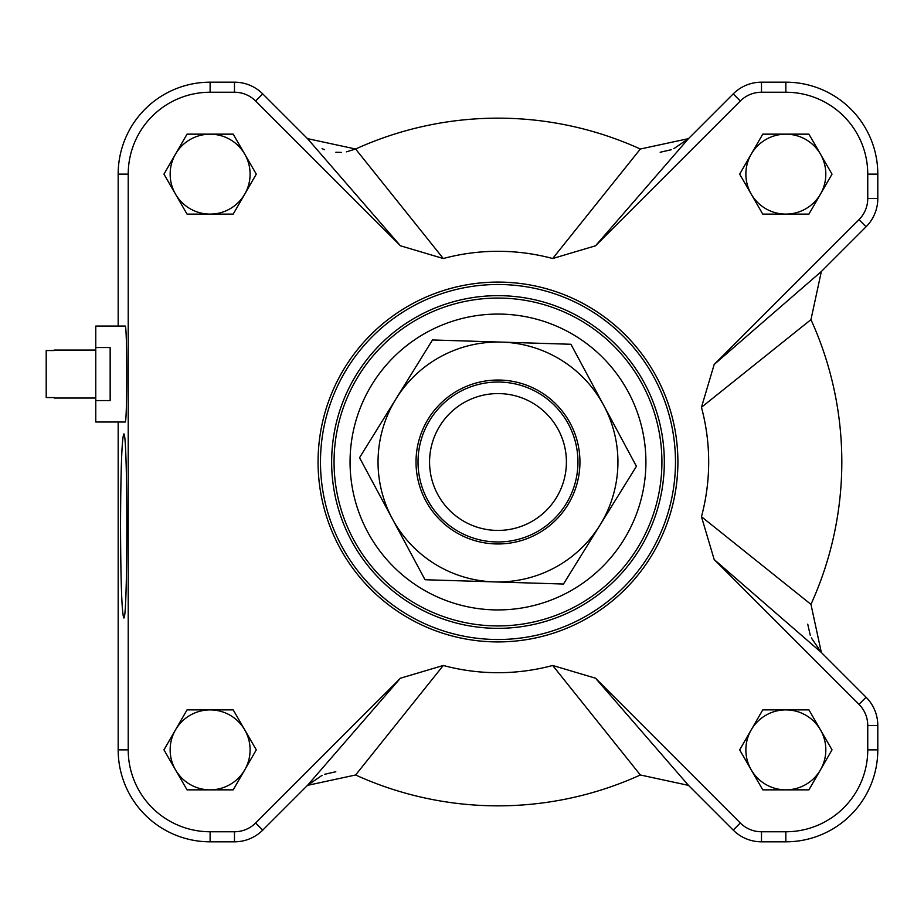 <?xml version="1.0" encoding="UTF-8"?>
<svg xmlns="http://www.w3.org/2000/svg" width="924" height="924" viewBox="0 0 924 924"><rect width="100%" height="100%" fill="white"/><g stroke="black" fill="none" stroke-linecap="round" stroke-linejoin="round"><path stroke-width="1.39" d="M95.773 350.057L54.193 350.057M54.193 350.543L46.2 350.543L46.2 397.551L54.193 397.551M95.773 400.566L95.773 326.068L125.144 326.068C127.293 323.747 127.293 424.335 125.144 422.014L95.773 422.014L95.773 400.566L110.164 400.566L110.164 347.516L95.773 347.516M673.873 148.66L688.472 138.635L640.344 149.018A343.832 343.832 0 0 0 355.613 149.018L307.496 138.635L400.415 245.784L443.289 258.524A210.695 210.695 0 0 1 552.679 258.524L595.541 245.784L740.32 101.005A29.926 29.926 0 0 1 761.491 92.238L785.839 92.238A81.901 81.901 0 0 1 867.751 174.139L867.751 198.498A29.926 29.926 0 0 1 858.985 219.658L714.194 364.437L701.455 407.299A210.695 210.695 0 0 1 701.455 516.701L714.194 559.563L858.985 704.342A29.926 29.926 0 0 1 867.751 725.502L867.751 749.861A81.901 81.901 0 0 1 785.839 831.762L761.491 831.762A29.926 29.926 0 0 1 740.32 822.995L595.541 678.216L552.679 665.476A210.695 210.695 0 0 1 443.289 665.476L400.427 678.216L255.636 822.995A29.926 29.926 0 0 1 234.477 831.762L210.118 831.762A81.901 81.901 0 0 1 128.217 749.861L128.217 174.139A81.901 81.901 0 0 1 210.118 92.238L234.477 92.238A29.926 29.926 0 0 1 255.636 101.005L400.427 245.784M811.318 637.895L821.344 652.494L810.96 604.365A343.832 343.832 0 0 0 810.96 319.635L821.344 271.506L714.206 364.437M322.095 775.34L307.496 785.365L355.613 774.982A343.832 343.832 0 0 0 640.344 774.982L688.472 785.365L595.541 678.216M400.415 678.216L307.496 785.365L262.751 830.11A39.986 39.986 0 0 1 234.477 841.822L210.118 841.822A91.961 91.961 0 0 1 118.168 749.861L118.168 422.014M714.206 559.563L821.344 652.494L866.088 697.239A39.986 39.986 0 0 1 877.8 725.502L877.8 749.861A91.961 91.961 0 0 1 785.839 841.822L761.491 841.822A39.986 39.986 0 0 1 733.217 830.11L688.472 785.365M595.541 245.784L688.472 138.635L733.217 93.89A39.986 39.986 0 0 1 761.491 82.178L785.839 82.178A91.961 91.961 0 0 1 877.8 174.139L877.8 198.498A39.986 39.986 0 0 1 866.088 226.761L821.344 271.506M118.168 326.068L118.168 174.139A91.961 91.961 0 0 1 210.118 82.178L234.477 82.178A39.986 39.986 0 0 1 262.751 93.89L307.496 138.635M762.762 214.114L739.674 174.139L762.762 134.153L808.927 134.153L832.016 174.139L808.927 214.114L762.762 214.114M233.206 709.886L256.283 749.861L233.206 789.847L187.041 789.847L163.952 749.861L187.041 709.886L233.206 709.886M233.206 134.153L256.283 174.139L233.206 214.114L187.041 214.114L163.952 174.139L187.041 134.153L233.206 134.153M739.674 749.861L762.762 709.886L808.927 709.886L832.016 749.861L808.927 789.847L762.762 789.847L739.674 749.861M444.779 290.136A179.914 179.914 0 0 1 674.301 426.23A179.914 179.914 0 0 1 515.962 641.013A179.914 179.914 0 0 1 318.064 462A179.914 179.914 0 0 1 587.941 306.191A179.914 179.914 0 0 1 587.941 617.809A179.914 179.914 0 0 1 318.064 462A179.914 179.914 0 0 1 587.941 306.191A179.914 179.914 0 0 1 587.941 617.809A179.914 179.914 0 0 1 318.064 462M334.061 462A163.918 163.918 0 0 1 579.949 320.039A163.918 163.918 0 0 1 579.949 603.961A163.918 163.918 0 0 1 334.061 462A163.918 163.918 0 0 1 579.949 320.039A163.918 163.918 0 0 1 579.949 603.961A163.918 163.918 0 0 1 334.061 462A163.918 163.918 0 0 1 579.949 320.039A163.918 163.918 0 0 1 579.949 603.961A163.918 163.918 0 0 1 334.061 462M660.175 152.252L671.24 149.723M322.06 148.648L324.52 149.653M335.851 152.252L341.268 152.391M346.465 151.836L355.613 149.018L443.289 258.524M335.793 771.748L324.728 774.277M807.738 624.197L810.256 635.262M120.536 525.964C120.732 470.224 121.806 439.57 123.747 434.014C127.87 429.568 127.87 622.372 123.747 617.925C121.806 612.369 120.732 581.716 120.536 525.964M751.224 729.868A39.986 39.986 0 0 1 820.466 729.868A39.986 39.986 0 0 1 785.839 789.847A39.986 39.986 0 0 1 751.224 729.868A39.986 39.986 0 0 0 785.839 789.847M244.745 154.146A39.986 39.986 0 0 1 210.118 214.114A39.986 39.986 0 0 1 175.502 154.146A39.986 39.986 0 0 1 250.104 174.139A39.986 39.986 0 0 1 244.745 194.132M244.745 729.868A39.986 39.986 0 0 1 210.118 789.847A39.986 39.986 0 0 1 175.502 729.868A39.986 39.986 0 0 1 250.104 749.861A39.986 39.986 0 0 1 244.745 769.854M785.839 214.114A39.986 39.986 0 0 1 751.224 154.146A39.986 39.986 0 0 1 820.466 154.146A39.986 39.986 0 0 1 785.839 214.114A39.986 39.986 0 0 1 751.224 154.146M820.466 729.868A39.986 39.986 0 0 1 820.466 769.854M210.118 214.114A39.986 39.986 0 0 1 175.502 154.146M210.118 789.847A39.986 39.986 0 0 1 175.502 729.868M820.466 154.146A39.986 39.986 0 0 1 820.466 194.132M640.344 149.018L552.679 258.524M701.455 407.299L810.96 319.635M810.96 604.365L701.455 516.701M552.679 665.476L640.344 774.982M355.613 774.982L443.289 665.476M498.463 530.422A68.422 68.422 0 0 1 438.496 428.205A68.422 68.422 0 0 1 556.999 427.373A68.422 68.422 0 0 1 498.463 530.422M498.544 541.961A79.961 79.961 0 0 0 566.955 421.529A79.961 79.961 0 0 0 428.459 422.511A79.961 79.961 0 0 0 498.544 541.961M579.902 464.553A81.959 81.959 0 0 1 454.816 531.67A81.959 81.959 0 0 1 459.228 389.778A81.959 81.959 0 0 1 579.902 464.553M636.417 466.308L599.942 525.178A119.947 119.947 0 0 0 603.672 405.289L636.417 466.308M563.467 584.037L494.248 581.889A119.947 119.947 0 0 0 599.942 525.178L563.467 584.037M494.248 581.889L425.028 579.729L392.296 518.711A119.947 119.947 0 0 0 494.248 581.889M392.296 518.711L359.552 457.692L396.026 398.822A119.947 119.947 0 0 0 392.296 518.711M396.026 398.822L432.501 339.963L501.72 342.111A119.947 119.947 0 0 0 396.026 398.822M501.72 342.111L570.928 344.271L603.672 405.289A119.947 119.947 0 0 0 501.72 342.111M118.168 749.861L128.217 749.861M210.118 841.822L210.118 831.762M234.477 841.822L234.477 831.762M262.751 830.11L255.636 822.995M733.217 830.11L740.32 822.995M761.491 841.822L761.491 831.762M785.839 841.822L785.839 831.762M877.8 749.861L867.751 749.861M877.8 725.502L867.751 725.502M866.088 697.239L858.985 704.342M866.088 226.761L858.985 219.658M877.8 198.498L867.751 198.498M877.8 174.139L867.751 174.139M785.839 82.178L785.839 92.238M761.491 82.178L761.491 92.238M733.217 93.89L740.32 101.005M262.751 93.89L255.636 101.005M234.477 82.178L234.477 92.238M210.118 82.178L210.118 92.238M118.168 174.139L128.217 174.139M320.478 462A177.5 177.5 0 0 1 586.728 308.281A177.5 177.5 0 0 1 586.728 615.719A177.5 177.5 0 0 1 320.478 462M331.647 462A166.332 166.332 0 0 1 581.15 317.948A166.332 166.332 0 0 1 581.15 606.052A166.332 166.332 0 0 1 331.647 462M350.057 462A147.932 147.932 0 0 1 571.944 333.887A147.932 147.932 0 0 1 571.944 590.113A147.932 147.932 0 0 1 350.057 462M95.773 398.036L54.193 398.036"/></g></svg>
